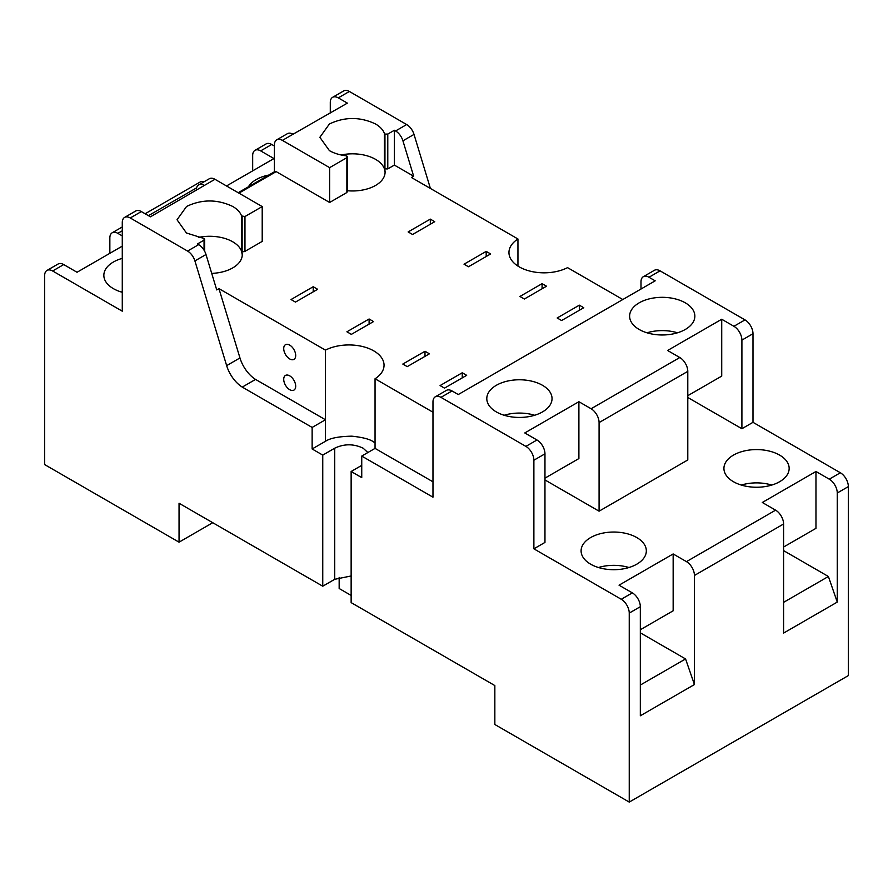 <?xml version="1.0" encoding="UTF-8"?>
<svg xmlns="http://www.w3.org/2000/svg" width="893" height="893" viewBox="0 0 893 893"><rect width="100%" height="100%" fill="white"/><g stroke="black" fill="none" stroke-linecap="round" stroke-linejoin="round"><path stroke-width="1.34" d="M196.337 190.321L196.337 190.064A11.296 6.519 60 0 1 198.681 184.896L209.33 178.745A11.296 6.519 60 0 1 214.967 179.303L262.207 206.573L262.207 241.4L244.961 251.357A1.998 1.15 -0 0 1 242.137 251.357A1.998 1.15 -0 0 1 241.601 250.799A32.617 18.831 -0 0 1 242.271 254.594A32.617 18.831 -0 0 1 232.716 267.911A32.617 18.831 -0 0 1 211.719 273.381M262.207 206.573L244.961 216.53L241.59 215.95C240.228 212.288 237.27 209.118 232.716 206.45C217.334 199.15 201.963 199.15 186.581 206.45L177.026 219.767L186.447 232.995L204.05 238.52L204.05 240.15L197.453 243.968L198.648 244.649A11.285 6.519 -120 0 1 205.993 254.516L216.731 289.924L218.952 288.64L239.96 357.948A25.082 14.489 60 0 0 255.554 379.413L242.249 387.093L312.137 427.434L325.454 419.755L255.554 379.413M432.971 412.209L375.049 378.766A35.128 20.282 -0 0 0 384.046 365.215A35.128 20.282 -0 0 0 373.754 350.871A35.128 20.282 -0 0 0 325.454 350.134L218.952 288.64M622.812 299.535L567.546 267.632A35.128 20.282 -0 0 1 519.246 266.884A35.128 20.282 -0 0 1 508.954 252.54A35.128 20.282 -0 0 1 517.951 238.989L411.45 177.506L413.66 176.222L394.382 165.093L387.785 168.9L384.95 168.9A2.02 1.172 -0 0 1 384.414 168.331A32.617 18.831 -0 0 1 384.626 168.989A32.617 18.831 -0 0 1 385.084 172.137A32.617 18.831 -0 0 1 375.54 185.454A32.617 18.831 -0 0 1 347.455 190.745M346.875 190.89L346.875 192.52L329.629 202.477L276.183 171.623A2.512 1.451 -120 0 0 274.921 171.501L238.185 192.709M369.099 318.991L346.919 331.794L351.362 334.362L373.542 321.558L369.099 318.991L369.099 324.114M429.421 353.818L424.99 351.262L402.81 364.065L407.241 366.621L429.421 353.818M583.776 307.728L579.345 305.172L557.165 317.975L561.597 320.531L583.776 307.728M519.905 296.465L524.347 299.021L546.516 286.218L542.084 283.661L519.905 296.465M490.637 253.947L486.194 251.391L464.025 264.194L468.457 266.75L490.637 253.947M466.682 375.328L462.25 372.772L440.07 385.575L444.502 388.131L466.682 375.328M430.314 219.12L408.134 231.923L412.566 234.491L434.746 221.687L430.314 219.12L430.314 224.243M313.22 286.731L291.04 299.535L295.471 302.091L317.651 289.287L313.22 286.731L313.22 291.855M241.601 215.972L241.601 251.313L242.26 254.862M204.05 238.52L204.05 250.207M239.96 357.948L226.655 365.628L194.908 260.912A11.285 6.519 -120 0 0 187.552 251.056L130.255 217.97A11.296 6.519 -120 0 0 124.607 217.412A11.296 6.519 -120 0 0 122.274 222.58L122.274 311.188L52.631 270.981A11.296 6.519 -120 0 0 46.994 270.423A11.296 6.519 -120 0 0 44.65 275.591L44.65 464.583L179.047 542.174L179.047 503.25L322.753 586.21L322.753 455.106L312.137 448.978L312.137 427.434M325.454 350.134L325.454 441.298C330.187 438.117 338.994 436.409 351.853 436.175C362.882 437.324 370.182 439.278 373.754 442.046L375.049 442.828M283.717 348.571A8.472 4.889 60 0 1 285.47 344.698A8.472 4.889 60 0 1 292 346.964A8.472 4.889 60 0 1 295.695 355.481A8.472 4.889 60 0 1 293.942 359.366A8.472 4.889 60 0 1 287.412 357.088A8.472 4.889 60 0 1 283.717 348.571M283.717 379.302A8.472 4.889 60 0 1 285.47 375.428A8.472 4.889 60 0 1 292 377.694A8.472 4.889 60 0 1 295.695 386.211A8.472 4.889 60 0 1 293.942 390.096A8.472 4.889 60 0 1 287.412 387.819A8.472 4.889 60 0 1 283.717 379.302M432.971 481.818L375.049 448.386L375.049 378.766M687.789 397.485L741.904 428.729L752.989 422.322L752.989 333.714A11.296 6.519 -120 0 0 745.008 319.895L660.061 270.847L648.977 277.254L655.183 280.837L458.254 394.539L452.048 390.955L440.952 397.352A11.285 6.519 -120 0 0 435.315 396.793A11.285 6.519 -120 0 0 432.971 401.962L432.971 497.189L361.743 456.077L361.743 477.61L351.139 471.493L351.139 602.608L494.845 685.567L494.845 724.502L629.241 802.093L629.241 613.1A11.296 6.519 -120 0 0 621.26 599.27L533.88 548.827L533.88 460.219A11.296 6.519 -120 0 0 525.899 446.388L536.983 439.992L524.783 432.949L578.898 401.705L578.898 458.555L544.964 478.146M452.048 390.955A11.285 6.519 -120 0 0 446.4 390.397L435.315 396.793M648.977 277.254A11.285 6.519 -120 0 0 643.328 276.696A11.285 6.519 -120 0 0 640.995 281.864L640.995 289.031M517.951 266.092L517.951 238.989M413.66 176.222L402.922 140.815A11.285 6.519 -120 0 0 395.577 130.958L394.382 130.266L394.382 165.093M430.404 188.445L414.017 134.408A11.285 6.519 -120 0 0 406.661 124.551L395.577 130.958M394.382 130.266L387.785 134.073L384.95 134.073L384.95 168.9M385.084 172.405L384.626 169.503A32.617 18.831 -0 0 0 384.436 168.9A32.617 18.831 -0 0 0 384.414 168.844A2.032 1.172 0 0 0 384.414 168.844L384.414 133.492A2.032 1.172 0 0 0 384.436 133.559A2.032 1.172 0 0 0 384.95 134.073M341.193 154.98A32.617 18.831 0 0 1 375.406 159.255A32.617 18.831 0 0 1 375.529 159.334A32.617 18.831 0 0 1 375.629 159.389A32.617 18.831 0 0 1 375.73 159.445A32.617 18.831 0 0 1 384.414 168.833L384.414 168.331M346.875 156.063L346.875 157.693L346.875 156.063A2.032 1.172 0 0 0 345.971 155.762A2.032 1.172 0 0 0 345.904 155.75A2.032 1.172 0 0 0 345.859 155.75A32.617 18.831 0 0 1 329.405 150.627L319.861 137.31L329.405 123.993C344.709 116.715 360.035 116.693 375.406 123.915L375.73 124.105A32.617 18.831 0 0 1 384.414 133.492M346.875 192.52L346.875 157.693L329.629 167.65L329.629 202.477M274.408 171.802L274.408 144.99A11.296 6.519 -120 0 1 276.741 139.821L287.39 133.682A11.296 6.519 60 0 1 293.038 134.229L347.366 103.119L338.28 97.873A11.296 6.519 -120 0 0 332.631 97.315A11.296 6.519 -120 0 0 330.287 102.483L330.287 112.976M329.629 167.65L282.389 140.38A11.296 6.519 -120 0 0 276.741 139.821M424.99 356.385L424.99 351.262M579.345 310.284L579.345 305.172M542.084 288.774L542.084 283.661M486.194 256.514L486.194 251.391M462.25 377.895L462.25 372.772M198.681 184.896A11.296 6.519 60 0 1 204.33 185.454L150.437 216.82L141.34 211.574A11.296 6.519 -120 0 0 135.703 211.016L124.607 217.412M241.601 251.313A32.617 18.831 0 0 0 241.59 251.29A32.617 18.831 0 0 0 232.76 241.813A32.617 18.831 0 0 0 232.716 241.791A32.617 18.831 0 0 0 232.671 241.757A32.617 18.831 0 0 0 198.38 237.438M226.655 365.628A25.082 14.489 -120 0 0 242.249 387.093M367.86 452.539L363.116 448.186C353.65 443.698 344.185 443.698 334.73 448.186L322.753 455.106M361.743 465.365L351.139 471.493M312.137 448.978L325.454 441.298M361.743 456.077L375.049 448.386M440.952 397.352L525.899 446.388M578.898 401.705L591.099 408.748A11.296 6.519 60 0 1 599.08 422.579L599.08 511.187L687.789 459.962L687.789 371.365A11.296 6.519 -120 0 0 679.807 357.535L667.607 350.491L721.723 319.248L733.912 326.291L745.008 319.895M542.486 385.296A32.617 18.831 0 0 0 506.934 381.211A32.617 18.831 0 0 0 486.797 398.613A32.617 18.831 0 0 0 496.352 411.93A32.617 18.831 0 0 0 531.904 416.004A32.617 18.831 0 0 0 552.041 398.613A32.617 18.831 0 0 0 542.486 385.296M639.176 329.472A32.617 18.831 0 0 0 674.717 333.547A32.617 18.831 0 0 0 694.854 316.155A32.617 18.831 0 0 0 685.299 302.839A32.617 18.831 0 0 0 649.758 298.753A32.617 18.831 0 0 0 629.621 316.155A32.617 18.831 0 0 0 639.176 329.472M660.061 270.847A11.285 6.519 -120 0 0 654.424 270.289L643.328 276.696M752.989 422.322L840.369 472.765L829.273 479.173L815.968 471.493L762.298 502.48L775.604 510.16A11.296 6.519 60 0 1 783.596 523.99L783.596 633.081L837.266 602.094L837.266 493.003A11.296 6.519 -120 0 0 829.273 479.173M629.241 802.093L848.35 675.588L848.35 486.596A11.296 6.519 -120 0 0 840.369 472.765M274.408 146.017L271.74 144.476A11.296 6.519 -120 0 0 266.103 143.918L255.007 150.325A11.296 6.519 -120 0 0 252.674 155.494L252.674 170.853M338.28 97.873L349.364 91.466A11.296 6.519 -120 0 0 343.716 90.907L332.631 97.315M349.364 91.466L406.661 124.551M351.139 575.974L334.73 579.3L322.753 586.21M122.274 246.144L77.032 272.265L63.727 264.574A11.296 6.519 -120 0 0 58.078 264.027L46.994 270.423M122.274 235.897L117.831 233.341A11.296 6.519 60 0 0 112.194 232.783A11.296 6.519 60 0 0 109.85 237.951L109.85 253.311M179.047 542.174L212.757 522.706M599.08 511.187L544.964 479.943M533.88 548.827L544.964 542.419L544.964 453.823A11.296 6.519 -120 0 0 536.983 439.992M775.604 510.16L686.46 561.63L673.155 553.95L619.039 585.183L632.344 592.874L621.26 599.27M636.776 537.553A32.617 18.831 -0 0 0 601.235 533.478A32.617 18.831 -0 0 0 581.097 550.869A32.617 18.831 -0 0 0 590.653 564.186A32.617 18.831 -0 0 0 626.194 568.272A32.617 18.831 -0 0 0 646.331 550.869A32.617 18.831 -0 0 0 636.776 537.553M733.477 481.729A32.617 18.831 -0 0 0 769.018 485.814A32.617 18.831 -0 0 0 789.155 468.412A32.617 18.831 -0 0 0 779.6 455.095A32.617 18.831 -0 0 0 744.059 451.021A32.617 18.831 -0 0 0 723.922 468.412A32.617 18.831 -0 0 0 733.477 481.729M686.46 561.63A11.296 6.519 60 0 1 694.441 575.46L694.441 684.551L640.326 715.784L640.326 606.693A11.296 6.519 -120 0 0 632.344 592.874M687.789 395.688L721.723 376.098L721.723 319.248M741.904 428.729L741.904 340.121A11.296 6.519 -120 0 0 733.912 326.291M534.673 415.256A32.617 18.831 -0 0 0 504.165 415.256M677.497 332.799A32.617 18.831 -0 0 0 646.99 332.799M226.509 185.967L273.961 158.563L260.656 150.884A11.296 6.519 -120 0 0 255.007 150.325M204.821 181.346L200.903 181.569L145.135 213.762M248.41 186.804A32.617 18.831 180 0 1 256.224 179.56A32.617 18.831 180 0 1 268.771 175.05M121.214 291.978A32.617 18.831 180 0 1 122.274 291.665M122.274 292.29A32.617 18.831 180 0 1 113.4 288.651A32.617 18.831 180 0 1 103.845 275.334A32.617 18.831 180 0 1 122.274 258.378M339.161 577.369L339.161 588.52L351.139 595.43M673.155 553.95L673.155 610.801L640.326 629.744M694.441 684.551L685.567 658.945L640.326 632.824M815.968 471.493L815.968 528.343L783.596 547.029M837.266 602.094L828.391 576.487L783.596 550.624M598.466 567.524A32.617 18.831 180 0 1 628.973 567.524M741.279 485.066A32.617 18.831 180 0 1 771.786 485.066M828.391 576.487L783.596 602.351M685.567 658.945L640.326 685.054M238.922 193.134L276.183 171.623M244.961 216.53L244.961 251.357M242.137 216.53L242.137 251.357M205.993 254.516L194.908 260.912M402.922 140.815L414.017 134.408M387.785 134.073L387.785 168.9M130.255 217.97L141.34 211.574M198.648 244.649L187.552 251.056M214.967 179.303L204.33 185.454M591.099 408.748L679.807 357.535M293.038 134.229L282.389 140.38M334.73 448.186L334.73 579.3M63.727 264.574L52.631 270.981M544.964 453.823L533.88 460.219M640.326 606.693L629.241 613.1M837.266 493.003L848.35 486.596M694.441 575.46L783.596 523.99M752.989 333.714L741.904 340.121M687.789 371.365L599.08 422.579M271.74 144.476L260.656 150.884M117.831 233.341L122.274 230.774M148.439 215.671L196.605 187.854M204.642 239.335L204.642 251.246M347.455 156.878L347.455 191.705M112.194 232.783L122.274 226.956"/></g></svg>
